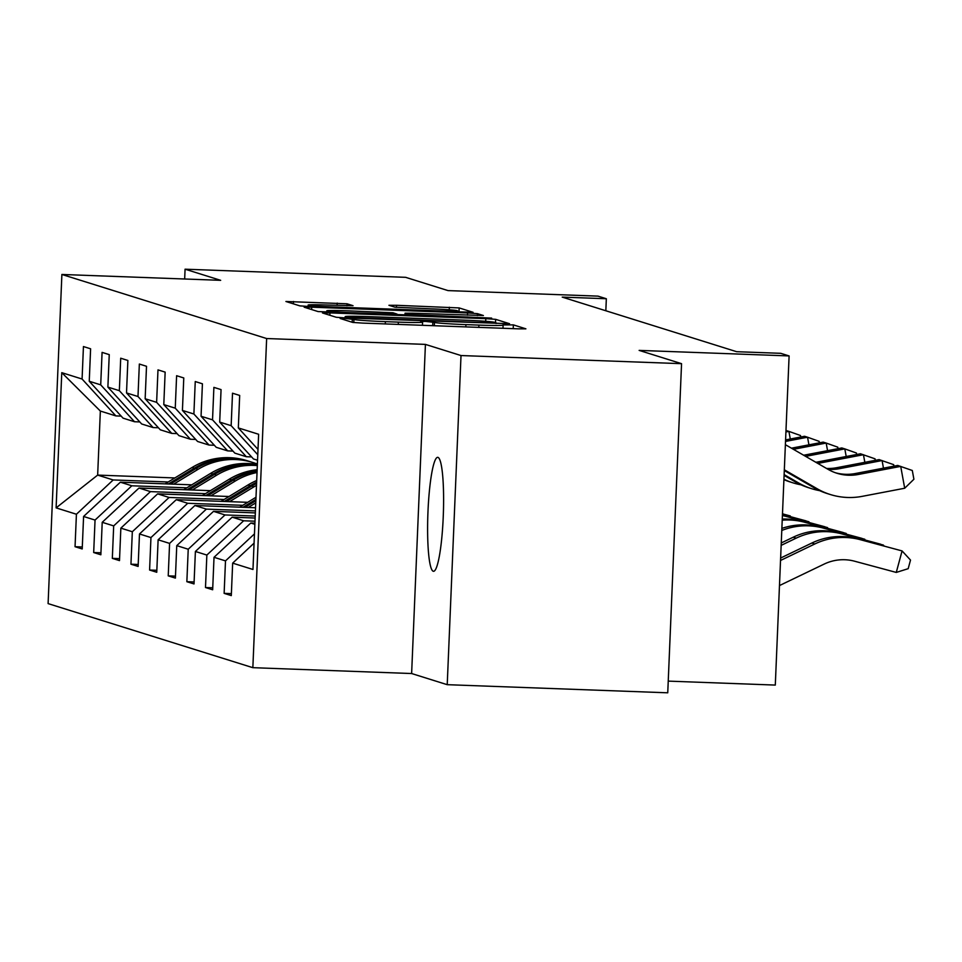 <?xml version="1.0" encoding="UTF-8"?>
<svg xmlns="http://www.w3.org/2000/svg" width="962" height="962" viewBox="0 0 962 962"><rect width="100%" height="100%" fill="white"/><g stroke="black" fill="none" stroke-linecap="round" stroke-linejoin="round"><path stroke-width="1.44" d="M345.442 318.47L340.139 318.47L352.657 322.402L362.482 323.088L518.338 328.836L525.901 328.836L513.371 324.879L502.861 324.94A27.982 1.022 2.4 0 1 503.114 325.096A27.982 1.022 2.4 0 1 478.908 325.096L465.921 324.615A27.982 1.022 2.4 0 1 434.451 322.414L425.962 321.44L420.671 321.44L422.33 321.969A27.982 1.022 2.4 0 1 422.583 322.126A27.982 1.022 2.4 0 1 398.376 322.126L385.389 321.645A27.982 1.022 2.4 0 1 353.932 319.444L345.442 318.47M433.225 571.248A57.023 7.732 -87.9 0 0 433.501 571.296A57.023 7.732 -87.9 0 0 443.29 515.656A57.023 7.732 -87.9 0 0 437.987 457.383A57.023 7.732 -87.9 0 0 437.71 457.335A57.023 7.732 -87.9 0 0 427.922 512.974A57.023 7.732 -87.9 0 0 433.225 571.248M347.041 303.788L285.918 301.491L299.831 305.868L309.668 306.553L473.088 312.301L459.163 307.924L396.524 305.291L388.949 305.291L394.949 307.191L430.976 308.838A23.389 0.854 2.4 0 1 457.491 310.798A23.389 0.854 2.4 0 1 437.253 310.81L334.644 307.022A23.389 0.854 2.4 0 1 308.141 305.062A23.389 0.854 2.4 0 1 328.379 305.062L353.042 305.688L347.041 303.788L346.957 305.736M461.014 355.543L425.42 344.396L411.628 673.532L447.222 684.679L461.014 355.543L681.553 363.672L639.141 350.396L789.105 355.928L780.735 353.319L736.627 351.695L562.229 297.114L606.337 298.737L597.967 296.128L448.015 290.596L405.603 277.321L185.077 269.192L184.668 279.004M425.42 344.396L266.642 338.54L61.893 274.471L220.671 280.327L185.077 269.192M329.954 312.903L322.462 312.951L336.303 317.28L346.128 317.965L509.547 323.713L495.634 319.336L485.798 318.65L329.954 312.903L329.846 315.259M318.061 311.568L304.148 307.191L311.712 307.191L467.568 312.939L477.405 313.636L483.405 315.524L412.626 313.203L405.062 313.203L409.066 314.478L491.642 318.097L318.061 311.568M681.553 363.672L667.748 692.808L447.222 684.679M266.642 338.54L252.85 667.676L48.1 603.607L61.893 274.471M82.299 546.969L75.048 546.705L82.215 548.953L83.586 516.474L95.046 520.069L93.687 552.537L100.854 554.785L102.212 522.306L113.684 525.901L112.326 558.369L119.492 560.605L120.851 528.138L132.323 531.733L130.952 564.201L138.119 566.438L139.49 533.97L150.95 537.566L149.591 570.033L156.758 572.27L158.117 539.802L169.589 543.398L168.23 575.865L175.397 578.102L176.755 545.634L188.227 549.23L186.856 581.697L194.023 583.934L195.394 551.466L206.854 555.062L205.495 587.529L212.662 589.766L214.021 557.299L225.493 560.882L224.134 593.362L231.301 595.598L232.66 563.131L252.97 569.48L258.634 434.271L238.323 427.922L239.682 395.442L232.515 393.205L231.157 425.673L257.78 454.725M75.048 546.705L76.419 514.237L56.109 507.876L61.772 372.667L82.083 379.028L83.441 346.548L90.608 348.797L89.25 381.265L100.709 384.848L102.08 352.381L109.247 354.629L107.888 387.097L119.348 390.68L120.707 358.213L127.874 360.461L126.515 392.929L137.987 396.512L139.346 364.045L146.513 366.294L145.154 398.761L156.626 402.344L157.984 369.877L165.151 372.126L163.793 404.593L175.252 408.177L176.611 375.709L183.778 377.958L182.419 410.425L193.891 414.009L195.25 381.541L202.417 383.79L201.058 416.257L212.53 419.841L213.889 387.373L221.056 389.61L219.697 422.09L231.157 425.673M186.844 487.818L131.83 485.786L120.358 482.202L191.751 484.836M139.803 421.933L134.512 421.741L123.04 418.145L89.25 381.265M120.358 482.202L83.586 516.474M131.83 485.786L95.046 520.069M100.709 384.848L134.512 421.741M205.483 493.65L150.457 491.618L138.997 488.035L210.389 490.668M158.429 427.765L153.138 427.573L141.679 423.977L107.888 387.097M138.997 488.035L102.212 522.306M150.457 491.618L113.684 525.901M119.348 390.68L153.138 427.573M224.11 499.482L169.096 497.45L157.624 493.867L229.028 496.5M177.068 433.597L171.777 433.405L160.305 429.81L126.515 392.929M157.624 493.867L120.851 528.138M169.096 497.45L132.323 531.733M137.987 396.512L171.777 433.405M242.749 505.315L187.734 503.282L176.262 499.687L247.655 502.32M195.707 439.43L190.416 439.237L178.944 435.642L145.154 398.761M176.262 499.687L139.49 533.97M187.734 503.282L150.95 537.566M156.626 402.344L190.416 439.237M255.423 510.918L206.361 509.114L194.901 505.519L255.555 507.756M214.334 445.262L209.043 445.057L197.583 441.474L163.793 404.593M194.901 505.519L158.117 539.802M206.361 509.114L169.589 543.398M175.252 408.177L209.043 445.057M255.207 516.053L225 514.947L213.528 511.351L255.339 512.902M232.972 451.094L227.681 450.889L216.222 447.306L182.419 410.425M213.528 511.351L176.755 545.634M225 514.947L188.227 549.23M193.891 414.009L227.681 450.889M254.99 521.2L243.639 520.779L232.167 517.183L255.122 518.037M251.611 456.926L246.32 456.722L234.848 453.138L201.058 416.257M232.167 517.183L195.394 551.466M243.639 520.779L206.854 555.062M212.53 419.841L246.32 456.722M254.858 524.29L250.805 523.015L254.906 523.172M257.551 460.245L253.487 458.97L219.697 422.09M250.805 523.015L214.021 557.299M254.461 533.886L225.493 560.882M254.064 543.169L232.66 563.131M238.323 427.922L257.996 449.386M668.241 681.12L775.3 685.076L789.105 355.928M411.628 673.532L252.85 667.676M605.832 310.762L606.337 298.737M174.856 477.946L97.655 475.096L113.191 479.954L168.206 481.986M121.164 416.101L115.873 415.909L100.349 411.051L97.655 475.096L56.109 507.876M61.772 372.667L100.349 411.051M113.191 479.954L76.419 514.237M82.083 379.028L115.873 415.909M231.385 593.626L224.134 593.362M212.746 587.794L205.495 587.529M194.108 581.962L186.856 581.697M175.481 576.13L168.23 575.865M156.842 570.298L149.591 570.033M138.203 564.466L130.952 564.201M119.577 558.633L112.326 558.369M100.938 552.801L93.687 552.537M347.126 317.316L490.812 322.847L496.115 322.847L494.36 322.282A27.982 1.022 2.4 0 0 462.902 320.081L369.384 316.642A27.982 1.022 2.4 0 0 345.178 316.642A27.982 1.022 2.4 0 0 345.43 316.787L347.102 318.001M347.041 310.774A23.389 0.854 2.4 0 0 326.803 310.786A23.389 0.854 2.4 0 0 353.319 312.746L389.466 314.081L397.029 314.081L393.025 312.794L347.041 310.774M779.473 585.569L824.193 564.069A44.553 44.108 -72.6 0 1 854.629 561.219L896.271 572.426L902.079 550.925L860.437 539.718A66.823 66.162 107.4 0 0 814.79 543.987L780.531 560.461M860.437 539.718L902.079 550.925L910.509 560.076L908.188 568.674L896.271 572.426M857.455 538.78A66.823 66.162 107.4 0 0 811.808 543.049L780.627 558.044M835.497 472.775A44.553 44.108 107.4 0 0 855.278 473.544L897.726 465.44L912.301 470.49L913.9 479.244L904.701 488.239L862.253 496.344A66.823 66.162 -72.6 0 1 830.326 494.528A66.823 66.162 -72.6 0 1 817.111 488.72L784.331 469.781M785.377 444.672L828.162 469.396A44.553 44.108 107.4 0 0 858.272 474.482L900.709 466.378L904.701 488.239M830.326 494.528L827.344 493.59A66.823 66.162 -72.6 0 1 814.117 487.794L784.295 470.55M883.272 545.731L883.441 545.093L841.81 533.886A66.823 66.162 107.4 0 0 796.151 538.155L781.156 545.37M884.282 546.007L880.458 544.155L838.816 532.948A66.823 66.162 107.4 0 0 793.169 537.229L781.264 542.953M864.634 539.898L864.802 539.261L823.171 528.054A66.823 66.162 107.4 0 0 781.781 530.459M865.644 540.175L861.82 538.335L820.189 527.116A66.823 66.162 107.4 0 0 781.878 528.391M826.538 468.458A44.553 44.108 107.4 0 0 836.651 467.712L879.088 459.608L893.674 464.658L893.938 466.161M827.993 469.3A44.553 44.108 107.4 0 0 839.634 468.65L882.082 460.545L883.465 468.157M819.672 490.656A66.823 66.162 -72.6 0 1 811.687 488.696A66.823 66.162 -72.6 0 1 798.472 482.888L784.126 474.603M811.687 488.696L808.705 487.758A66.823 66.162 -72.6 0 1 795.49 481.962L784.09 475.372M815.8 462.253A44.553 44.108 107.4 0 0 818.013 461.892L860.461 453.775L875.035 458.826L875.312 460.329M817.652 463.323A44.553 44.108 107.4 0 0 820.995 462.818L863.443 454.713L864.838 462.325M801.033 484.824A66.823 66.162 -72.6 0 1 793.061 482.864A66.823 66.162 -72.6 0 1 783.934 479.232M793.061 482.864L790.067 481.926A66.823 66.162 -72.6 0 1 783.91 479.653M845.995 534.066L846.175 533.429L804.533 522.222A66.823 66.162 107.4 0 0 782.214 520.177M847.005 534.343L843.181 532.503L801.55 521.284A66.823 66.162 107.4 0 0 782.262 519.071M248.208 507.491L255.76 502.898M239.682 507.178L256 497.258M244.973 507.371L255.844 500.757M255.904 499.398L242.917 507.299M827.368 528.234L827.536 527.597L785.906 516.39A66.823 66.162 107.4 0 0 782.407 515.548M828.378 528.511L824.554 526.671L782.912 515.452A66.823 66.162 107.4 0 0 782.419 515.319M229.569 501.659L253.956 486.832A68.158 67.484 -72.6 0 1 256.493 485.365M221.044 501.346L247.992 484.968A68.158 67.484 -72.6 0 1 256.698 480.495M226.335 501.539L251.695 486.123A68.158 67.484 -72.6 0 1 256.577 483.429M256.626 482.263A68.158 67.484 107.4 0 0 250.264 485.678L224.29 501.467M808.729 522.402L808.898 521.765L782.443 514.646M809.739 522.679L805.915 520.839L782.455 514.514M805.615 456.373L844.804 448.881L841.822 447.943L803.655 455.242M846.199 456.505L844.804 448.881L856.396 453.006L856.673 454.497M793.397 449.314L826.178 443.049L823.183 442.111L791.449 448.184M827.56 450.673L826.178 443.049L837.77 447.174L838.034 448.665M785.521 441.426L807.539 437.217L804.557 436.279L785.581 439.911M808.934 444.841L807.539 437.217L819.131 441.342L819.408 442.833M785.918 431.95L788.9 431.385L785.978 430.471M790.295 439.009L788.9 431.385L800.492 435.509L800.769 437.001M210.943 495.827L235.329 481A68.158 67.484 -72.6 0 1 257.034 472.51M202.405 495.514L229.353 479.136A68.158 67.484 -72.6 0 1 257.155 469.697M207.696 495.707L233.057 480.291A68.158 67.484 -72.6 0 1 257.082 471.368M257.107 470.695A68.158 67.484 107.4 0 0 231.626 479.846L205.652 495.634M790.091 516.57L790.271 515.933L782.479 513.84M791.101 516.847L782.491 513.708M192.304 489.995L216.69 475.168A68.158 67.484 -72.6 0 1 257.323 465.572M183.778 489.682L210.714 473.304A68.158 67.484 -72.6 0 1 257.371 464.49M189.057 489.874L214.418 474.458A68.158 67.484 -72.6 0 1 257.347 465.103M257.359 464.838A68.158 67.484 107.4 0 0 212.987 474.013L187.013 489.802M173.665 484.163L198.052 469.336A68.158 67.484 -72.6 0 1 253.042 462.554A68.158 67.484 -72.6 0 1 257.383 464.081M165.139 483.85L192.087 467.472A68.158 67.484 -72.6 0 1 247.066 460.69L249.338 461.399A68.158 67.484 107.4 0 0 194.348 468.181L168.386 483.97M170.43 484.042L195.791 468.626A68.158 67.484 -72.6 0 1 250.769 461.844L253.042 462.554M250.06 461.628A68.158 67.484 107.4 0 0 249.338 461.399M353.8 322.571L353.932 319.444M385.293 323.929L385.389 321.645M398.28 324.398L398.376 322.126M432.684 325.673L432.84 321.909M434.319 325.733L434.451 322.414M465.824 326.9L465.921 324.615M478.811 327.369L478.908 325.096M513.215 328.643L513.371 324.879M352.176 322.246L352.32 318.939M485.69 321.308L485.798 318.65M495.49 322.643L495.634 319.336M496.031 323.497L496.055 322.871M345.382 317.941L345.43 316.787M311.616 309.56L311.712 307.191M467.472 315.223L467.568 312.939M477.32 315.584L477.405 313.636M405.062 315.103L405.146 313.251M409.042 315.247L409.066 314.478M396.428 307.395L396.524 305.291M449.23 309.8L449.338 307.239M458.994 312.061L459.163 307.924M293.386 303.848L293.482 301.491M337.109 305.375L337.205 303.102M814.79 543.987L811.808 543.049M855.278 473.544L858.272 474.482M814.117 487.794L817.111 488.72M841.81 533.886L838.816 532.948M796.151 538.155L793.169 537.229M823.171 528.054L820.189 527.116M836.651 467.712L839.634 468.65M795.49 481.962L798.472 482.888M818.013 461.892L820.995 462.818M804.533 522.222L801.55 521.284M785.906 516.39L782.912 515.452M251.695 486.123L253.956 486.832M247.992 484.968L250.264 485.678M233.057 480.291L235.329 481M229.353 479.136L231.626 479.846M214.418 474.458L216.69 475.168M210.714 473.304L212.987 474.013M195.791 468.626L198.052 469.336M192.087 467.472L194.348 468.181M422.45 325.3L422.583 322.126M502.982 328.27L503.114 325.096M496.091 323.497L496.115 322.847M345.117 317.929L345.178 316.642M404.978 315.103L405.062 313.203M326.743 312.217L326.803 310.786M396.993 314.802L397.029 314.081M308.08 306.493L308.141 305.062M457.431 312.001L457.491 310.798"/></g></svg>
